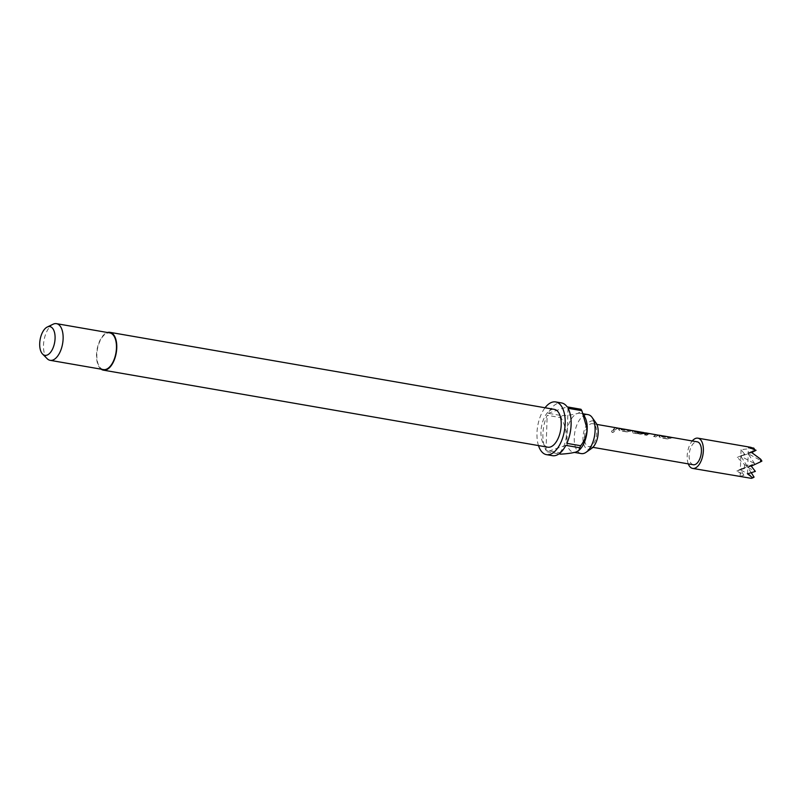 <?xml version="1.0" encoding="UTF-8"?>
<svg xmlns="http://www.w3.org/2000/svg" width="802" height="802" viewBox="0 0 802 802"><rect width="100%" height="100%" fill="white"/><g stroke="black" fill="none" stroke-linecap="round" stroke-linejoin="round"><path stroke-width="0.6" stroke-dasharray="4.01 3.01" d="M612.237 432.348C611.004 431.296 611.465 430.604 613.62 430.283L614.402 430.985L613.62 430.283C614.793 431.185 614.332 431.877 612.237 432.348L612.307 432.499C611.074 431.456 611.525 430.784 613.66 430.463C614.843 431.356 614.392 432.027 612.307 432.499M591.645 448.398A14.426 7.318 99.8 0 1 590.132 449.18A14.426 7.318 99.8 0 1 582.984 437.702A14.426 7.318 99.8 0 1 591.054 421.1A14.426 7.318 99.8 0 1 596.046 423.005M581.29 453.591A19.769 10.025 99.8 0 1 574.422 435.015A19.769 10.025 99.8 0 1 585.31 414.875A19.769 10.025 99.8 0 1 588.046 414.634M101.122 369.171A19.188 9.734 99.8 0 1 97.022 349.782A19.188 9.734 99.8 0 1 107.267 332.569A19.188 9.734 99.8 0 1 107.478 332.499M547.806 447.195A19.188 9.734 99.8 0 1 541.139 429.17A19.188 9.734 99.8 0 1 551.706 409.611A19.188 9.734 99.8 0 1 554.362 409.381M103.468 369.582A18.606 9.444 99.8 0 1 97.002 352.098A18.606 9.444 99.8 0 1 107.247 333.131A18.606 9.444 99.8 0 1 109.824 332.91M585.31 418.002A19.769 10.025 -80.2 0 0 580.147 413.261A19.769 10.025 -80.2 0 0 577.4 413.501A19.769 10.025 -80.2 0 0 566.342 436.248A19.769 10.025 -80.2 0 0 573.39 452.228A19.769 10.025 -80.2 0 0 576.127 451.977A19.769 10.025 -80.2 0 0 579.856 449.501M560.698 454.153A26.747 13.574 -80.2 0 1 559.836 452.759L546.012 450.363A26.747 13.574 99.8 0 1 547.175 415.296L560.999 417.692A26.747 13.574 -80.2 0 1 561.981 415.677L548.147 413.281A26.747 13.574 99.8 0 1 557.871 403.286A26.747 13.574 99.8 0 1 561.58 402.955M688.286 463.877A15.348 7.789 99.8 0 1 687.194 456.017A15.348 7.789 99.8 0 1 692.256 440.96M753.77 448.097L741.038 449.711L744.607 454.132L737.299 457.421L744.557 464.639L744.467 467.235L736.848 471.005L743.905 475.265L740.156 476.328L745.94 477.651M667.334 438.965L670.422 438.173L667.334 438.965L660.076 437.702L659.294 436.458A11.398 5.784 99.8 0 1 661.75 435.907L663.825 436.268A11.398 5.784 99.8 0 0 661.54 436.719L668.517 437.712A11.629 5.905 99.8 0 1 670.853 437.25M661.53 436.499A11.629 5.905 99.8 0 1 663.414 435.997M667.304 438.764L660.046 437.501L659.284 436.238A11.629 5.905 99.8 0 1 661.79 435.676M658.953 436.759L659.284 436.238L658.953 436.759M670.422 438.173A11.629 5.905 99.8 0 1 672.477 437.561M646.703 435.185L644.658 435.025A11.398 5.784 99.8 0 1 647.575 433.531L658.733 435.235A11.629 5.905 99.8 0 0 655.755 436.759L653.68 436.398A11.629 5.905 99.8 0 1 656.487 434.885L649.51 433.681A11.629 5.905 99.8 0 0 646.703 435.185L644.628 434.824A11.629 5.905 99.8 0 1 647.605 433.301L648.718 433.411M635.996 431.546L635.775 431.526A11.398 5.784 99.8 0 0 634.352 432.007L641.329 433A11.629 5.905 99.8 0 1 643.665 432.539M634.342 431.787A11.629 5.905 99.8 0 1 635.806 431.296L636.026 431.316M645.921 433.16A11.398 5.784 99.8 0 0 643.465 433.712L640.337 434.082L633.079 432.829L632.327 431.566A11.629 5.905 99.8 0 1 634.121 430.965L635.234 431.075M643.465 433.712L640.377 434.283L633.109 433.03L632.337 431.787L632.016 432.288L632.337 431.787A11.398 5.784 99.8 0 1 634.101 431.195L634.121 430.965M643.455 433.491A11.629 5.905 99.8 0 1 644.768 432.96L643.625 432.759A11.398 5.784 99.8 0 1 644.838 433.26M626.893 431.947L629.971 431.155L626.893 431.947L619.635 430.694L618.853 429.451A11.398 5.784 99.8 0 1 621.309 428.9L623.385 429.25A11.398 5.784 99.8 0 0 621.099 429.712L628.076 430.704A11.629 5.905 99.8 0 1 630.402 430.233M621.089 429.491A11.629 5.905 99.8 0 1 622.974 428.98M626.853 431.747L619.595 430.494L618.843 429.23A11.629 5.905 99.8 0 1 621.349 428.669M618.502 429.752L618.843 429.23L618.502 429.752M629.971 431.155A11.629 5.905 99.8 0 1 632.036 430.554M615.345 429.942L613.269 429.591A11.398 5.784 99.8 0 1 616.888 428.128L618.964 428.489A11.398 5.784 99.8 0 0 615.345 429.942L613.239 429.391A11.629 5.905 99.8 0 1 616.928 427.897M615.314 429.752A11.629 5.905 99.8 0 1 618.553 428.218M584.457 437.2A11.629 5.905 99.8 0 1 592.578 423.677A11.629 5.905 99.8 0 1 596.728 433.07A11.629 5.905 99.8 0 1 588.608 446.604A11.629 5.905 99.8 0 1 584.457 437.2M693.299 464.749A11.629 5.905 99.8 0 1 689.149 455.356A11.629 5.905 99.8 0 1 697.269 441.832M740.156 476.328L740.376 469.812L754.091 477.14L751.374 478.343M752.366 448.579L754.993 449.982L740.827 456.228L741.038 449.711M737.299 457.421L744.607 454.132M756.055 450.283L748.186 453.752L748.396 447.235M751.334 472.879L747.735 467.335L755.354 471.406M747.514 473.852L747.735 467.335L754.542 463.566L748.186 453.752L754.762 449.631M743.905 475.265L740.376 469.812L751.263 466.142M744.557 464.639L747.183 466.042L744.467 467.235M736.848 471.005L740.376 469.812L740.827 456.228L754.542 463.566L740.376 469.812L747.183 466.042L740.827 456.228L748.186 453.752L761.9 461.08L747.735 467.335L748.186 453.752L751.715 452.569M538.493 445.581A26.747 13.574 99.8 0 1 545.049 407.767M552.448 455.676A26.747 13.574 99.8 0 1 546.874 451.757L559.004 453.862M47.168 358.695A18.606 9.444 99.8 0 1 44.01 340.379A18.606 9.444 99.8 0 1 53.143 324.198M565.871 445.361L546.874 451.757M559.836 452.759C563.495 448.138 565.661 442.634 566.342 436.248C566.072 429.661 564.297 423.476 560.999 417.692M546.012 450.363L547.175 415.296M561.981 415.677C568.297 415.326 573.44 414.604 577.4 413.501C580.447 412.228 581.64 410.825 580.979 409.281M548.147 413.281L567.154 406.875M568.016 408.278L566.854 443.346M617.309 428.238L619.385 428.599M621.149 429.782L627.846 430.724M628.076 430.915A11.398 5.784 99.8 0 1 630.362 430.463A11.398 5.784 99.8 0 1 630.793 430.574L630.843 430.343M630.793 430.574L632.918 430.704M629.981 431.376A11.398 5.784 99.8 0 1 632.437 430.824A11.398 5.784 99.8 0 1 632.868 430.935M621.74 429L623.816 429.361M636.988 431.937L636.557 431.867A11.398 5.784 99.8 0 1 637.55 432.849L637.63 432.649M637.55 432.849L646.342 434.163M646.262 434.363L647.274 433.762M634.101 431.195L637.199 431.446M637.159 431.676L643.154 432.478M641.891 432.569A11.398 5.784 99.8 0 1 642.673 432.599A11.398 5.784 99.8 0 1 643.104 432.709M634.402 432.077L641.099 433.02M641.339 433.22A11.398 5.784 99.8 0 1 643.625 432.759M655.755 436.759L655.785 436.96A11.398 5.784 99.8 0 1 658.713 435.466L657.901 435.275L658.733 435.235M648.678 433.641L659.064 435.205M655.785 436.96L653.68 436.398M653.72 436.599A11.398 5.784 99.8 0 1 656.467 435.115L656.487 434.885M656.417 435.085L649.73 433.692M646.733 435.386A11.398 5.784 99.8 0 1 649.49 433.902M661.6 436.789L668.297 437.732M668.527 437.932A11.398 5.784 99.8 0 1 670.813 437.481A11.398 5.784 99.8 0 1 671.234 437.581L671.284 437.361M671.234 437.581L673.359 437.722M670.432 438.383A11.398 5.784 99.8 0 1 672.888 437.832A11.398 5.784 99.8 0 1 673.309 437.942M662.181 436.017L664.256 436.378M580.147 413.261L583.355 413.822M592.578 423.677L596.848 424.418M588.608 446.604L592.878 447.336M573.39 452.228L574.563 452.428M583.315 413.732L583.014 413.07M630.362 430.463L632.437 430.824M635.194 431.306L642.673 432.599M670.813 437.481L672.888 437.832"/><path stroke-width="1.2" d="M583.355 413.822L588.046 414.634A19.769 10.025 99.8 0 1 592.137 417.491L596.046 423.005A14.426 7.318 99.8 0 1 597.801 436.388A14.426 7.318 99.8 0 1 591.645 448.398L586.102 452.278A19.769 10.025 99.8 0 1 584.026 453.351A19.769 10.025 99.8 0 1 581.29 453.591L574.563 452.428M592.137 417.491A19.769 10.025 99.8 0 1 594.553 435.827A19.769 10.025 99.8 0 1 586.102 452.278M107.478 332.499A19.188 9.734 99.8 0 1 109.924 332.329A19.188 9.734 99.8 0 1 116.591 350.364A19.188 9.734 99.8 0 1 106.024 369.912A19.188 9.734 99.8 0 1 103.368 370.153A19.188 9.734 99.8 0 1 101.122 369.171M109.924 332.329L554.362 409.381A19.188 9.734 99.8 0 1 561.029 427.406A19.188 9.734 99.8 0 1 550.463 446.965A19.188 9.734 99.8 0 1 547.806 447.195L103.368 370.153M47.258 327.026L53.143 324.198A18.606 9.444 99.8 0 1 53.914 323.888A18.606 9.444 99.8 0 1 56.491 323.657A18.606 9.444 99.8 0 1 62.957 341.141A18.606 9.444 99.8 0 1 52.711 360.108A18.606 9.444 99.8 0 1 50.135 360.329A18.606 9.444 99.8 0 1 47.168 358.695L42.566 354.053A14.576 7.398 99.8 0 1 40.1 339.707A14.576 7.398 99.8 0 1 47.258 327.026A14.576 7.398 99.8 0 1 47.859 326.785A14.576 7.398 99.8 0 1 55.077 338.384A14.576 7.398 99.8 0 1 46.917 355.156A14.576 7.398 99.8 0 1 42.566 354.053M56.491 323.657L109.824 332.91A18.606 9.444 99.8 0 1 116.29 350.384A18.606 9.444 99.8 0 1 106.044 369.351A18.606 9.444 99.8 0 1 103.468 369.582L50.135 360.329M545.049 407.767A26.747 13.574 99.8 0 1 551.946 402.263A26.747 13.574 99.8 0 1 555.656 401.932A26.747 13.574 99.8 0 1 564.949 427.065A26.747 13.574 99.8 0 1 550.222 454.323A26.747 13.574 99.8 0 1 546.513 454.654L552.448 455.676A26.747 13.574 99.8 0 0 556.147 455.346A26.747 13.574 99.8 0 0 565.871 445.361L579.706 447.757L578.904 450.453L579.856 449.501A19.769 10.025 -80.2 0 0 587.194 429.23A19.769 10.025 -80.2 0 0 585.31 418.002L583.315 413.732M579.706 447.757A26.747 13.574 -80.2 0 0 580.678 445.742L566.854 443.346A26.747 13.574 99.8 0 0 568.016 408.278L581.841 410.674A26.747 13.574 -80.2 0 0 580.979 409.281L567.154 406.875A26.747 13.574 99.8 0 0 561.58 402.955L555.656 401.932M692.256 440.96A15.348 7.789 99.8 0 1 697.91 438.163A15.348 7.789 99.8 0 1 703.374 450.564A15.348 7.789 99.8 0 1 692.657 468.418A15.348 7.789 99.8 0 1 688.286 463.877M692.657 468.418L751.374 478.343L752.787 477.862L747.514 473.852L755.354 471.406L751.263 466.142L760.597 461.812L760.677 459.205L751.715 452.569L756.055 450.283L748.396 447.235L753.77 448.097L754.762 449.631M663.414 435.997A11.629 5.905 99.8 0 1 663.866 436.037A11.629 5.905 99.8 0 1 664.307 436.148L662.231 435.787A11.629 5.905 99.8 0 0 661.79 435.676L659.064 435.205M672.477 437.561A11.629 5.905 99.8 0 1 672.928 437.611A11.629 5.905 99.8 0 1 673.359 437.722L671.284 437.361A11.629 5.905 99.8 0 0 670.853 437.25L663.866 436.037M647.495 434.042L647.274 433.762A11.398 5.784 99.8 0 0 645.921 433.16L644.778 432.96A11.629 5.905 99.8 0 1 645.961 432.93L658.733 435.235M642.262 432.328A11.629 5.905 99.8 0 1 642.713 432.368L643.665 432.539A11.629 5.905 99.8 0 1 644.898 433.04L636.628 431.646A11.629 5.905 99.8 0 1 637.63 432.649L647.565 433.942M642.713 432.368A11.629 5.905 99.8 0 1 643.154 432.478L632.477 430.594A11.629 5.905 99.8 0 1 632.918 430.704L630.843 430.343A11.629 5.905 99.8 0 0 630.402 430.233L623.425 429.03A11.629 5.905 99.8 0 1 623.856 429.14L621.791 428.779A11.629 5.905 99.8 0 0 621.349 428.669L619.004 428.258A11.629 5.905 99.8 0 1 619.435 428.368L617.36 428.007A11.629 5.905 99.8 0 0 616.928 427.897L596.848 424.418M645.961 432.93A11.629 5.905 99.8 0 1 647.344 433.541L647.274 433.762M672.928 437.611L697.269 441.832A11.629 5.905 99.8 0 1 701.419 451.225A11.629 5.905 99.8 0 1 693.299 464.749L592.878 447.336M752.787 477.862L754.091 477.14L751.334 472.879M760.597 461.812L761.9 461.08L760.677 459.205M546.513 454.654A26.747 13.574 99.8 0 1 538.493 445.581M559.004 453.862L560.698 454.153C567.024 453.802 572.167 453.08 576.127 451.977L578.904 450.453M581.841 410.674L587.194 429.23C586.513 435.606 584.347 441.11 580.678 445.742M644.768 433.291L636.988 431.937M697.91 438.163L751.183 447.396"/></g></svg>
